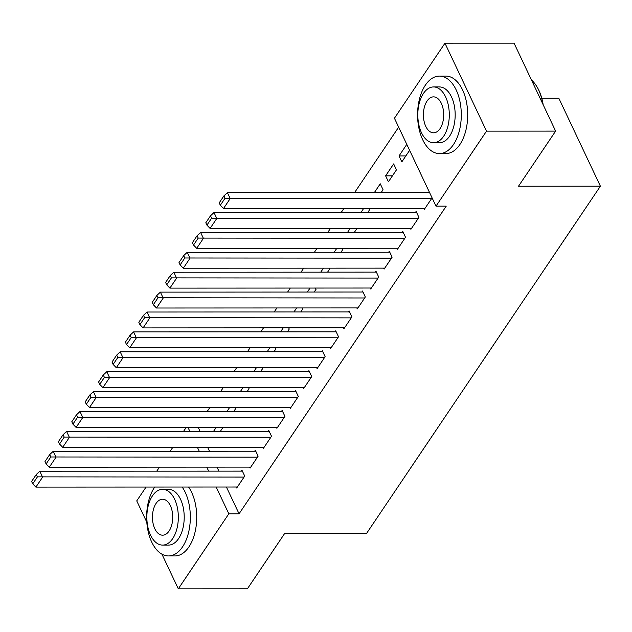 <?xml version="1.0" encoding="UTF-8"?>
<svg xmlns="http://www.w3.org/2000/svg" width="632" height="632" viewBox="0 0 632 632"><rect width="100%" height="100%" fill="white"/><g stroke="black" fill="none" stroke-linecap="round" stroke-linejoin="round"><path stroke-width="0.95" d="M398.658 127.158L354.607 192.57M343.911 208.465L341.209 212.47M330.504 228.365L327.81 232.371M317.106 248.258L314.412 252.263M303.708 268.158L301.006 272.163M290.301 288.058L287.607 292.063M276.903 307.958L274.209 311.963M263.505 327.858L260.803 331.863M250.098 347.758L247.404 351.763M236.7 367.658L234.006 371.663M223.301 387.558L220.6 391.563M209.903 407.458L207.201 411.464M394.439 118.231L444.96 43.205L486.522 131.14L436.001 206.158L394.439 118.231M486.522 131.14L555.623 131.108L514.061 43.174L444.96 43.205M541.798 98.268L558.838 98.26L600.4 186.187L366.426 533.637L284.526 533.669L247.404 588.795L178.311 588.827L161.918 554.161M146.798 522.166L136.741 500.892L146.063 487.059M156.76 471.164L159.462 467.159M170.166 451.264L172.86 447.259M183.564 431.364L186.258 427.358M385.615 175.846L388.427 181.787L396.462 169.85L393.657 163.909L385.615 175.846L392.425 175.846M410.421 228.326L410.895 229.321L418.929 217.376L416.125 211.436L415.453 212.431M360.959 212.463L363.661 208.449M369.096 208.449L369.665 209.65L367.777 212.455M383.624 268.126L384.09 269.121L392.132 257.177L389.32 251.236L388.656 252.231M334.162 252.255L336.856 248.25M342.299 248.25L342.86 249.45L340.972 252.255M356.819 307.926L357.285 308.914L365.328 296.977L362.523 291.036L361.852 292.031M307.357 292.055L310.059 288.05M315.494 288.05L316.063 289.251L314.175 292.055M330.015 347.719L330.489 348.714L338.531 336.777L335.718 330.836L335.047 331.832M280.561 331.855L283.255 327.85M288.69 327.85L289.258 329.043L287.37 331.855M303.218 387.519L303.684 388.514L311.726 376.577L308.922 370.636L308.25 371.632M253.756 371.656L256.458 367.65M261.893 367.642L262.462 368.843L260.566 371.648M276.413 427.319L276.887 428.314L284.929 416.377L282.117 410.437L281.445 411.432M226.959 411.456L229.653 407.45M235.088 407.442L235.657 408.643L233.769 411.448M249.616 467.119L250.082 468.114L258.125 456.17L255.312 450.229L254.649 451.224M198.203 427.358L200.099 431.356M207.604 447.243L209.5 451.248M217.005 467.135L218.901 471.14M226.406 487.019L239.062 513.8L446.239 206.15L436.001 206.158M236.21 487.019L236.684 488.015L244.726 476.07L241.914 470.129L241.242 471.124M213.553 431.356L216.255 427.351M221.69 427.343L222.259 428.543L220.363 431.348M263.015 447.219L263.481 448.214L271.523 436.278L268.719 430.329L268.047 431.324M240.358 391.556L243.051 387.55M248.495 387.542L249.055 388.743L247.167 391.548M289.819 407.419L290.286 408.414L298.328 396.477L295.515 390.537L294.852 391.532M267.154 351.755L269.856 347.75M275.291 347.75L275.86 348.943L273.972 351.755M316.616 367.619L317.09 368.614L325.125 356.677L322.32 350.736L321.649 351.732M293.959 311.955L296.653 307.95M302.096 307.95L302.657 309.143L300.769 311.955M343.421 327.826L343.887 328.814L351.929 316.877L349.117 310.936L348.453 311.932M320.764 272.155L323.458 268.15M328.893 268.15L329.462 269.351L327.574 272.155M370.218 288.026L370.692 289.022L378.734 277.077L375.922 271.136L375.25 272.131M347.56 232.355L350.262 228.35M355.697 228.35L356.266 229.55L354.37 232.355M397.022 248.226L397.488 249.221L405.531 237.277L402.726 231.336L402.055 232.331M374.365 192.562L380.259 183.809L383.063 189.75L381.175 192.555M423.819 208.426L424.293 209.421L432.083 197.856M428.852 192.531L429.27 191.915M405.831 155.946L399.021 155.946L401.826 161.887L409.615 150.329M399.021 155.946L406.803 144.388M239.062 513.8L228.831 513.8L178.311 588.827M555.623 131.108L518.501 186.227L600.4 186.187M187.965 427.358L189.861 431.364M197.366 447.251L199.262 451.256M206.767 467.135L208.663 471.14M216.168 487.027L228.831 513.8M237.356 487.019L35.89 487.106L42.589 477.16L39.777 471.219L36.293 474.498L31.6 481.458L32.722 483.836L37.414 476.868L36.293 474.498M242.388 471.124L39.777 471.219M244.055 477.065L37.414 476.868M32.722 483.836L35.89 487.106M250.754 467.119L49.288 467.206L55.987 457.26L53.183 451.319L49.691 454.598L44.998 461.558L46.12 463.935L50.813 456.976L49.691 454.598M255.786 451.224L53.183 451.319M257.453 457.165L50.813 456.976M46.12 463.935L49.288 467.206M264.152 447.219L62.686 447.314L69.386 437.36L66.581 431.419L63.089 434.698L58.405 441.657L59.526 444.035L64.211 437.075L63.089 434.698M269.185 431.324L66.581 431.419M270.852 437.265L64.211 437.075M59.526 444.035L62.686 447.314M154.737 487.059A38.742 21.859 -90 0 0 154.429 487.493A38.742 21.859 -90 0 0 147.935 530.438A38.742 21.859 -90 0 0 168.491 555.947A38.742 21.859 -90 0 0 182.514 546.909A38.742 21.859 -90 0 0 182.19 487.043M168.491 555.947L174.89 555.947A38.742 21.859 -90 0 0 188.913 546.909A38.742 21.859 -90 0 0 188.581 487.043M162.574 489.31L168.46 489.302A27.895 15.737 90 0 1 183.264 507.67A27.895 15.737 90 0 1 178.587 538.59A27.895 15.737 90 0 1 168.483 545.1L162.598 545.1A27.895 15.737 -90 0 0 172.702 538.59A27.895 15.737 -90 0 0 177.379 507.678A27.895 15.737 -90 0 0 162.574 489.31A27.895 15.737 -90 0 0 152.478 495.82A27.895 15.737 -90 0 0 147.801 526.733A27.895 15.737 -90 0 0 162.598 545.1M156.072 503.42A17.98 10.144 -90 0 0 153.055 523.343A17.98 10.144 -90 0 0 162.598 535.186A17.98 10.144 -90 0 0 169.107 530.991A17.98 10.144 -90 0 0 172.117 511.067A17.98 10.144 -90 0 0 162.582 499.225A17.98 10.144 -90 0 0 156.072 503.42M542.849 104.075A38.742 21.859 -90 0 0 536.766 86.497L537.176 87.177A37.817 21.33 90 0 1 543.18 104.786M536.766 86.497A38.742 21.859 -90 0 0 531.48 80.027M453.476 144.538A38.742 21.859 -90 0 0 459.978 101.602A38.742 21.859 -90 0 0 439.422 76.093A38.742 21.859 -90 0 0 425.391 85.13A38.742 21.859 -90 0 0 418.898 128.075A38.742 21.859 -90 0 0 439.453 153.584A38.742 21.859 -90 0 0 453.476 144.538M439.453 153.584L445.852 153.576A38.742 21.859 -90 0 0 459.875 144.538A38.742 21.859 -90 0 0 466.377 101.594A38.742 21.859 -90 0 0 445.821 76.085L439.422 76.093M433.536 86.939L439.422 86.939A27.895 15.737 90 0 1 454.226 105.307A27.895 15.737 90 0 1 449.549 136.228A27.895 15.737 90 0 1 439.445 142.729L433.56 142.737A27.895 15.737 -90 0 0 443.664 136.228A27.895 15.737 -90 0 0 448.341 105.307A27.895 15.737 -90 0 0 433.536 86.939A27.895 15.737 -90 0 0 423.44 93.449A27.895 15.737 -90 0 0 418.763 124.37A27.895 15.737 -90 0 0 433.56 142.737M427.034 101.057A17.98 10.144 -90 0 0 424.017 120.981A17.98 10.144 -90 0 0 433.56 132.815A17.98 10.144 -90 0 0 440.07 128.62A17.98 10.144 -90 0 0 443.079 108.696A17.98 10.144 -90 0 0 433.544 96.862A17.98 10.144 -90 0 0 427.034 101.057M277.559 427.319L76.093 427.414L82.792 417.46L79.98 411.519L76.496 414.797L71.803 421.757L72.925 424.135L77.618 417.175L76.496 414.797M282.591 411.424L79.98 411.519M284.258 417.373L77.618 417.175M72.925 424.135L76.093 427.414M290.957 407.419L89.491 407.514L96.19 397.56L93.386 391.619L89.894 394.897L85.201 401.865L86.323 404.235L91.016 397.275L89.894 394.897M295.989 391.532L93.386 391.619M297.656 397.473L91.016 397.275M86.323 404.235L89.491 407.514M304.355 387.519L102.89 387.613L109.589 377.66L106.784 371.719L103.293 374.997L98.6 381.965L99.73 384.335L104.414 377.375L103.293 374.997M309.388 371.632L106.784 371.719M311.055 377.573L104.414 377.375M99.73 384.335L102.89 387.613M317.754 367.619L116.296 367.713L122.995 357.759L120.183 351.819L116.691 355.097L112.006 362.065L113.128 364.443L117.821 357.475L116.691 355.097M322.786 351.732L120.183 351.819M324.461 357.673L117.821 357.475M113.128 364.443L116.296 367.713M331.16 347.719L129.694 347.813L136.394 337.867L133.581 331.918L130.097 335.197L125.405 342.165L126.526 344.543L131.219 337.575L130.097 335.197M336.192 331.832L133.581 331.918M337.859 337.772L131.219 337.575M126.526 344.543L129.694 347.813M344.558 327.818L143.093 327.913L149.792 317.967L146.987 312.026L143.496 315.297L138.803 322.265L139.933 324.643L144.617 317.675L143.496 315.297M349.591 311.932L146.987 312.026M351.258 317.872L144.617 317.675M139.933 324.643L143.093 327.913M357.957 307.926L156.491 308.013L163.198 298.067L160.386 292.126L156.894 295.397L152.209 302.365L153.331 304.743L158.024 297.775L156.894 295.397M362.989 292.031L160.386 292.126M364.656 297.972L158.024 297.775M153.331 304.743L156.491 308.013M371.363 288.026L169.897 288.113L176.597 278.167L173.784 272.226L170.3 275.497L165.608 282.465L166.73 284.842L171.422 277.875L170.3 275.497M376.396 272.131L173.784 272.226M378.062 278.072L171.422 277.875M166.73 284.842L169.897 288.113M384.762 268.126L183.296 268.213L189.995 258.267L187.19 252.326L183.699 255.605L179.006 262.564L180.128 264.942L184.821 257.975L183.699 255.605M389.794 252.231L187.19 252.326M391.461 258.172L184.821 257.975M180.128 264.942L183.296 268.213M398.16 248.226L196.694 248.313L203.393 238.367L200.589 232.426L197.097 235.704L192.405 242.664L193.534 245.042L198.219 238.074L197.097 235.704M403.192 232.331L200.589 232.426M404.859 238.272L198.219 238.074M193.534 245.042L196.694 248.313M411.558 228.326L210.101 228.413L216.8 218.467L213.987 212.526L210.495 215.804L205.811 222.764L206.933 225.142L211.625 218.182L210.495 215.804M416.591 212.431L213.987 212.526M418.266 218.372L211.625 218.182M206.933 225.142L210.101 228.413M424.965 208.426L223.499 208.52L230.198 198.566L227.386 192.626L223.902 195.904L219.209 202.864L220.331 205.242L225.024 198.282L223.902 195.904M429.562 192.531L227.386 192.626M431.664 198.48L225.024 198.282M220.331 205.242L223.499 208.52"/></g></svg>
